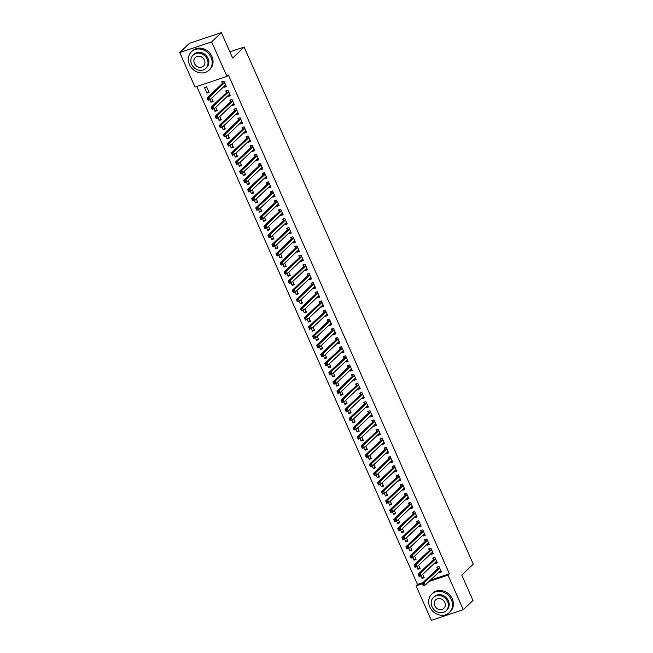 <?xml version="1.0" encoding="UTF-8"?>
<svg xmlns="http://www.w3.org/2000/svg" width="653" height="653" viewBox="0 0 653 653"><rect width="100%" height="100%" fill="white"/><g stroke="black" fill="none" stroke-linecap="round" stroke-linejoin="round"><path stroke-width="0.98" d="M196.814 86.474L417.487 584.459L416.051 585.823L422.32 583.733M195.035 87.069L179.73 52.542L211.654 41.882L226.958 76.401L195.035 87.069M211.654 41.882L221.375 32.65L189.452 43.31L179.73 52.542M221.375 32.65L232.615 58.019L244.132 47.081L473.27 564.151L461.753 575.089L472.992 600.458L463.279 609.69L431.355 620.35L416.051 585.823M244.132 47.081L229.88 51.84M212.707 100.546L210.968 102.203L213.123 101.484L211.67 98.195M210.968 102.203L209.85 99.689M229.962 94.783L228.224 96.44L230.378 95.722L227.946 90.22L225.791 90.947L226.444 92.424M228.224 96.44L227.93 95.771M220.828 118.862L219.081 120.519L221.245 119.801L219.783 116.512M219.081 120.519L217.971 118.005M238.084 113.1L236.337 114.757L238.5 114.038L236.059 108.537L233.905 109.263L234.558 110.741M236.337 114.757L236.043 114.087M228.942 137.179L227.203 138.836L229.358 138.118L227.905 134.828M227.203 138.836L226.085 136.322M246.197 131.416L244.459 133.073L246.614 132.347L244.181 126.853L242.018 127.58L242.679 129.057M244.459 133.073L244.157 132.404M237.063 155.496L235.317 157.153L237.472 156.434L236.019 153.145M235.317 157.153L234.198 154.639M254.319 149.733L252.572 151.39L254.727 150.663L252.295 145.17L250.14 145.897L250.793 147.374M252.572 151.39L252.278 150.721M245.177 173.812L243.43 175.469L245.593 174.751L244.132 171.461M243.43 175.469L242.32 172.955M262.433 168.05L260.686 169.707L262.849 168.98L260.408 163.487L258.253 164.213L258.914 165.691M260.686 169.707L260.392 169.037M253.291 192.129L251.552 193.786L253.707 193.068L252.254 189.778M251.552 193.786L250.434 191.272M270.546 186.366L268.807 188.023L270.962 187.297L268.53 181.803L266.375 182.522L267.028 184.007M268.807 188.023L268.514 187.354M261.412 210.446L259.665 212.103L261.829 211.384L260.367 208.095M259.665 212.103L258.555 209.589M278.668 204.683L276.921 206.34L279.084 205.613L276.643 200.12L274.489 200.838L275.142 202.324M276.921 206.34L276.627 205.671M269.526 228.762L267.787 230.419L269.942 229.701L268.489 226.411M267.787 230.419L266.669 227.905M286.781 223L285.043 224.656L287.198 223.93L284.765 218.437L282.602 219.155L283.263 220.641M285.043 224.656L284.741 223.987M277.647 247.079L275.901 248.736L278.056 248.018L276.603 244.728M275.901 248.736L274.782 246.222M294.903 241.316L293.156 242.973L295.311 242.247L292.879 236.753L290.724 237.472L291.377 238.957M293.156 242.973L292.862 242.304M285.761 265.396L284.014 267.053L286.177 266.326L284.716 263.045M284.014 267.053L282.904 264.53M303.016 259.633L301.27 261.29L303.433 260.563L300.992 255.07L298.837 255.788L299.498 257.274M301.27 261.29L300.976 260.62M293.874 283.712L292.136 285.369L294.291 284.643L292.838 281.361M292.136 285.369L291.018 282.847M311.13 277.949L309.391 279.606L311.546 278.88L309.114 273.387L306.959 274.105L307.612 275.59M309.391 279.606L309.098 278.937M301.996 302.029L300.249 303.686L302.404 302.959L300.951 299.678M300.249 303.686L299.139 301.164M319.252 296.266L317.505 297.915L319.66 297.197L317.227 291.703L315.072 292.422L315.726 293.907M317.505 297.915L317.211 297.254M310.11 320.345L308.371 322.002L310.526 321.276L309.073 317.995M308.371 322.002L307.253 319.48M327.365 314.583L325.627 316.232L327.782 315.513L325.349 310.02L323.186 310.738L323.847 312.224M325.627 316.232L325.325 315.57M318.223 338.662L316.485 340.319L318.64 339.593L317.187 336.311M316.485 340.319L315.366 337.797M335.487 332.899L333.74 334.548L335.895 333.83L333.463 328.337L331.308 329.055L331.961 330.54M333.74 334.548L333.446 333.887M326.345 356.979L324.598 358.636L326.761 357.909L325.3 354.628M324.598 358.636L323.488 356.114M343.6 351.216L341.854 352.865L344.017 352.147L341.576 346.653L339.421 347.372L340.082 348.857M341.854 352.865L341.56 352.204M334.458 375.295L332.72 376.952L334.875 376.226L333.422 372.945M332.72 376.952L331.602 374.43M351.714 369.533L349.975 371.182L352.13 370.463L349.698 364.97L347.535 365.688L348.196 367.174M349.975 371.182L349.681 370.512M342.58 393.612L340.833 395.269L342.988 394.543L341.535 391.261M340.833 395.269L339.723 392.747M359.836 387.849L358.089 389.498L360.244 388.78L357.811 383.287L355.656 384.005L356.309 385.49M358.089 389.498L357.795 388.829M350.694 411.929L348.955 413.578L351.11 412.859L349.657 409.578M348.955 413.578L347.837 411.064M367.949 406.158L366.211 407.815L368.365 407.097L365.925 401.603L363.77 402.321L364.431 403.807M366.211 407.815L365.909 407.146M358.807 430.245L357.069 431.894L359.223 431.176L357.771 427.895M357.069 431.894L355.95 429.38M376.063 424.474L374.324 426.131L376.479 425.413L374.047 419.92L371.892 420.638L372.545 422.124M374.324 426.131L374.03 425.462M366.929 448.562L365.182 450.211L367.345 449.493L365.884 446.211M365.182 450.211L364.072 447.697M384.184 442.791L382.438 444.448L384.601 443.73L382.16 438.236L380.005 438.955L380.658 440.44M382.438 444.448L382.144 443.779M375.042 466.879L373.304 468.528L375.459 467.809L374.006 464.528M373.304 468.528L372.186 466.013M392.298 461.108L390.559 462.765L392.714 462.046L390.282 456.553L388.119 457.271L388.78 458.757M390.559 462.765L390.257 462.095M383.164 485.195L381.417 486.844L383.572 486.126L382.119 482.845M381.417 486.844L380.299 484.33M400.42 479.424L398.673 481.081L400.828 480.363L398.395 474.87L396.24 475.588L396.893 477.074M398.673 481.081L398.379 480.412M391.278 503.512L389.531 505.161L391.694 504.442L390.233 501.161M389.531 505.161L388.421 502.647M408.533 497.741L406.786 499.398L408.949 498.68L406.509 493.186L404.354 493.905L405.015 495.39M406.786 499.398L406.493 498.729M399.391 521.829L397.653 523.477L399.807 522.759L398.354 519.478M397.653 523.477L396.534 520.963M416.647 516.058L414.908 517.715L417.063 516.996L414.631 511.503L412.476 512.221L413.129 513.699M414.908 517.715L414.614 517.045M407.513 540.137L405.766 541.794L407.929 541.076L406.468 537.794M405.766 541.794L404.656 539.28M424.768 534.374L423.022 536.031L425.185 535.313L422.744 529.82L420.589 530.538L421.242 532.015M423.022 536.031L422.728 535.362M415.626 558.454L413.888 560.111L416.043 559.392L414.59 556.111M413.888 560.111L412.769 557.597M432.882 552.691L431.143 554.348L433.298 553.63L430.866 548.136L428.703 548.855L429.364 550.332M431.143 554.348L430.841 553.679M423.748 576.77L422.001 578.427L424.156 577.709L422.703 574.428M422.001 578.427L420.883 575.913M441.004 571.008L439.257 572.665L441.412 571.946L438.979 566.453L436.824 567.171L437.477 568.649M439.257 572.665L438.963 571.995M417.487 584.459L422.932 582.639M430.376 580.15L449.411 573.791L228.395 75.038L226.958 76.401M436.939 561.849L435.2 563.506L437.355 562.788L434.922 557.295L432.768 558.013L433.421 559.49M435.2 563.506L434.906 562.837M419.683 567.612L417.944 569.269L420.099 568.551L418.646 565.269M417.944 569.269L416.826 566.755M428.825 543.533L427.078 545.19L429.241 544.471L426.801 538.978L424.646 539.696L425.307 541.174M427.078 545.19L426.784 544.52M411.57 549.295L409.823 550.952L411.986 550.234L410.525 546.953M409.823 550.952L408.713 548.438M420.712 525.216L418.965 526.873L421.12 526.155L418.687 520.661L416.532 521.38L417.185 522.857M418.965 526.873L418.671 526.204M403.456 530.979L401.709 532.636L403.864 531.917L402.411 528.636M401.709 532.636L400.591 530.122M412.59 506.899L410.851 508.556L413.006 507.838L410.574 502.345L408.411 503.063L409.072 504.549M410.851 508.556L410.549 507.887M395.334 512.67L393.596 514.319L395.751 513.601L394.298 510.32M393.596 514.319L392.477 511.805M404.476 488.583L402.73 490.24L404.893 489.521L402.452 484.028L400.297 484.746L400.95 486.232M402.73 490.24L402.436 489.57M387.221 494.354L385.474 496.002L387.637 495.284L386.176 492.003M385.474 496.002L384.364 493.488M396.355 470.266L394.616 471.923L396.771 471.205L394.339 465.711L392.184 466.43L392.837 467.915M394.616 471.923L394.322 471.254M379.099 476.037L377.361 477.686L379.515 476.968L378.063 473.686M377.361 477.686L376.242 475.172M388.241 451.949L386.503 453.606L388.657 452.888L386.217 447.395L384.062 448.113L384.723 449.599M386.503 453.606L386.201 452.937M370.986 457.72L369.247 459.369L371.402 458.651L369.941 455.37M369.247 459.369L368.129 456.855M380.128 433.633L378.381 435.29L380.536 434.572L378.103 429.078L375.948 429.796L376.601 431.282M378.381 435.29L378.087 434.62M362.872 439.404L361.125 441.053L363.28 440.334L361.827 437.053M361.125 441.053L360.015 438.538M372.006 415.316L370.267 416.973L372.422 416.255L369.99 410.761L367.827 411.48L368.488 412.965M370.267 416.973L369.965 416.304M354.75 421.087L353.012 422.736L355.167 422.018L353.714 418.736M353.012 422.736L351.894 420.222M363.892 397.008L362.146 398.656L364.309 397.938L361.868 392.445L359.713 393.163L360.374 394.649M362.146 398.656L361.852 397.987M346.637 402.77L344.89 404.419L347.053 403.701L345.592 400.42M344.89 404.419L343.78 401.905M355.771 378.691L354.032 380.34L356.187 379.622L353.755 374.128L351.6 374.846L352.253 376.332M354.032 380.34L353.738 379.671M338.515 384.454L336.777 386.111L338.931 385.384L337.479 382.103M336.777 386.111L335.658 383.589M347.657 360.374L345.919 362.023L348.073 361.305L345.641 355.812L343.478 356.53L344.139 358.015M345.919 362.023L345.617 361.362M330.402 366.137L328.663 367.794L330.818 367.068L329.365 363.786M328.663 367.794L327.545 365.272M339.544 342.058L337.797 343.707L339.952 342.988L337.519 337.495L335.364 338.213L336.017 339.699M337.797 343.707L337.503 343.045M322.288 347.82L320.541 349.477L322.696 348.751L321.243 345.47M320.541 349.477L319.431 346.955M331.422 323.741L329.683 325.39L331.838 324.672L329.406 319.178L327.243 319.897L327.904 321.382M329.683 325.39L329.39 324.729M314.166 329.504L312.428 331.161L314.583 330.434L313.13 327.153M312.428 331.161L311.31 328.639M323.308 305.424L321.562 307.073L323.725 306.355L321.284 300.862L319.129 301.58L319.79 303.065M321.562 307.073L321.268 306.412M306.053 311.187L304.306 312.844L306.469 312.118L305.008 308.836M304.306 312.844L303.196 310.322M315.195 287.108L313.448 288.757L315.603 288.038L313.171 282.545L311.016 283.263L311.669 284.749M313.448 288.757L313.154 288.095M297.939 292.87L296.193 294.527L298.348 293.801L296.895 290.52M296.193 294.527L295.074 292.005M307.073 268.791L305.335 270.448L307.49 269.722L305.057 264.228L302.894 264.947L303.555 266.432M305.335 270.448L305.033 269.779M289.818 274.554L288.079 276.211L290.234 275.484L288.781 272.203M288.079 276.211L286.961 273.689M298.96 250.474L297.213 252.131L299.368 251.405L296.935 245.912L294.781 246.63L295.434 248.116M297.213 252.131L296.919 251.462M281.704 256.237L279.957 257.894L282.112 257.168L280.659 253.886M279.957 257.894L278.847 255.38M290.838 232.158L289.099 233.815L291.254 233.088L288.822 227.595L286.667 228.313L287.32 229.799M289.099 233.815L288.806 233.145M273.583 237.921L271.844 239.578L273.999 238.859L272.546 235.57M271.844 239.578L270.726 237.063M282.725 213.841L280.978 215.498L283.141 214.772L280.7 209.278L278.545 209.997L279.206 211.482M280.978 215.498L280.684 214.829M265.469 219.604L263.722 221.261L265.885 220.543L264.424 217.253M263.722 221.261L262.612 218.747M274.611 195.525L272.864 197.182L275.019 196.455L272.587 190.962L270.432 191.68L271.085 193.166M272.864 197.182L272.57 196.512M257.355 201.287L255.609 202.944L257.764 202.226L256.311 198.936M255.609 202.944L254.49 200.43M266.489 177.208L264.751 178.865L266.906 178.138L264.473 172.645L262.31 173.371L262.971 174.849M264.751 178.865L264.449 178.196M249.234 182.971L247.495 184.628L249.65 183.909L248.197 180.62M247.495 184.628L246.377 182.114M258.376 158.891L256.629 160.548L258.792 159.822L256.351 154.328L254.197 155.055L254.85 156.532M256.629 160.548L256.335 159.879M241.12 164.654L239.373 166.311L241.537 165.593L240.075 162.303M239.373 166.311L238.263 163.797M250.254 140.575L248.515 142.232L250.67 141.505L248.238 136.012L246.083 136.738L246.736 138.216M248.515 142.232L248.222 141.562M232.999 146.337L231.26 147.994L233.415 147.276L231.962 143.987M231.26 147.994L230.142 145.48M242.141 122.258L240.402 123.915L242.557 123.197L240.116 117.695L237.961 118.422L238.623 119.899M240.402 123.915L240.1 123.246M224.885 128.021L223.138 129.678L225.301 128.959L223.84 125.67M223.138 129.678L222.028 127.164M234.027 103.941L232.28 105.598L234.435 104.88L232.003 99.378L229.848 100.105L230.501 101.582M232.28 105.598L231.986 104.929M216.772 109.704L215.025 111.361L217.18 110.643L215.727 107.353M215.025 111.361L213.915 108.847M225.905 85.625L224.167 87.282L226.322 86.563L223.889 81.062L221.726 81.788L222.387 83.266M224.167 87.282L223.865 86.612M206.911 93.044L209.066 92.326L206.634 86.833L204.471 87.551L206.911 93.044L208.65 91.387M449.411 573.791L447.974 575.162L463.279 609.69M428.931 581.521L447.974 575.162M439.755 571.244L440.971 570.951M423.503 584.002L422.646 584.288L423.046 585.202L423.911 584.917L423.503 584.002L424.319 582.656L425.332 584.941L423.177 585.659L422.156 583.374L424.319 582.656L439.502 568.232A1.02 0.457 71.5 0 0 439.608 568.037L439.632 567.93M440.759 570.461L440.677 570.461A1.02 0.457 71.5 0 0 440.604 570.469A1.02 0.457 71.5 0 0 440.514 570.518L425.332 584.941L423.911 584.917M422.646 584.288L422.156 583.374L437.347 568.951A1.02 0.457 71.5 0 0 437.453 568.755L438 566.78M423.046 585.202L423.177 585.659M435.698 562.086L436.914 561.792M419.446 574.844L418.581 575.13L418.989 576.044L419.855 575.758L419.446 574.844L420.254 573.497L421.275 575.783L419.112 576.501L418.1 574.216L420.254 573.497L435.445 559.074A1.02 0.457 71.5 0 0 435.551 558.878L435.575 558.772M436.702 561.302L436.62 561.302A1.02 0.457 71.5 0 0 436.539 561.311A1.02 0.457 71.5 0 0 436.457 561.36L421.275 575.783L419.855 575.758M418.581 575.13L418.1 574.216L433.29 559.792A1.02 0.457 71.5 0 0 433.388 559.597L433.943 557.621M418.989 576.044L419.112 576.501M431.641 552.928L432.857 552.634M415.39 565.686L414.524 565.971L414.933 566.886L415.798 566.6L415.39 565.686L416.198 564.339L417.21 566.624L415.055 567.343L414.043 565.057L416.198 564.339L431.388 549.916A1.02 0.457 71.5 0 0 431.494 549.72L431.519 549.614M432.637 552.144L432.564 552.144A1.02 0.457 71.5 0 0 432.482 552.152A1.02 0.457 71.5 0 0 432.4 552.201L417.21 566.624L415.798 566.6M414.524 565.971L414.043 565.057L429.225 550.634A1.02 0.457 71.5 0 0 429.331 550.438L429.878 548.463M414.933 566.886L415.055 567.343M451.378 599.707A12.742 11.125 -133.5 0 0 431.821 594.075A12.742 11.125 -133.5 0 0 429.805 606.915A12.742 11.125 -133.5 0 0 449.362 612.547A12.742 11.125 -133.5 0 0 451.378 599.707M449.362 612.547L450.268 611.698A12.742 11.125 -133.5 0 0 452.276 598.858A12.742 11.125 -133.5 0 0 432.719 593.218L431.821 594.075M433.445 597.446L434.278 596.662A9.175 8.007 46.5 0 1 448.358 600.719A9.175 8.007 46.5 0 1 446.905 609.967L446.081 610.751A9.175 8.007 -133.5 0 0 447.534 601.503A9.175 8.007 -133.5 0 0 433.445 597.446A9.175 8.007 -133.5 0 0 432 606.694A9.175 8.007 -133.5 0 0 446.081 610.751M434.759 605.772A5.91 5.159 -133.5 0 0 443.836 608.384A5.91 5.159 -133.5 0 0 444.766 602.425A5.91 5.159 -133.5 0 0 435.698 599.813A5.91 5.159 -133.5 0 0 434.759 605.772M211.041 57.366A12.742 11.125 -133.5 0 0 191.484 51.726A12.742 11.125 -133.5 0 0 189.476 64.565A12.742 11.125 -133.5 0 0 209.033 70.206A12.742 11.125 -133.5 0 0 211.041 57.366M209.033 70.206L209.931 69.349A12.742 11.125 -133.5 0 0 211.939 56.509A12.742 11.125 -133.5 0 0 192.382 50.877L191.484 51.726M193.117 55.097L193.941 54.313A9.175 8.007 46.5 0 1 208.021 58.37A9.175 8.007 46.5 0 1 206.577 67.618L205.744 68.402A9.175 8.007 -133.5 0 0 207.197 59.154A9.175 8.007 -133.5 0 0 193.117 55.097A9.175 8.007 -133.5 0 0 191.664 64.345A9.175 8.007 -133.5 0 0 205.744 68.402M194.423 63.423A5.91 5.159 -133.5 0 0 203.499 66.035A5.91 5.159 -133.5 0 0 204.43 60.076A5.91 5.159 -133.5 0 0 195.361 57.464A5.91 5.159 -133.5 0 0 194.423 63.423M427.584 543.769L428.801 543.476M411.333 556.527L410.468 556.813L410.876 557.727L411.733 557.442L411.333 556.527L412.141 555.181L413.153 557.466L410.998 558.184L409.986 555.899L412.141 555.181L427.323 540.757A1.02 0.457 71.5 0 0 427.429 540.562L427.462 540.455M428.58 542.986L428.507 542.986A1.02 0.457 71.5 0 0 428.425 542.994A1.02 0.457 71.5 0 0 428.344 543.043L413.153 557.466L411.733 557.442M410.468 556.813L409.986 555.899L425.168 541.476A1.02 0.457 71.5 0 0 425.274 541.28L425.821 539.305M410.876 557.727L410.998 558.184M423.519 534.611L424.744 534.317M407.268 547.369L406.411 547.655L406.811 548.569L407.676 548.283L407.268 547.369L408.084 546.022L409.096 548.308L406.941 549.026L405.929 546.741L408.084 546.022L423.266 531.599A1.02 0.457 71.5 0 0 423.373 531.403L423.405 531.297M424.523 533.827L424.45 533.827A1.02 0.457 71.5 0 0 424.368 533.836A1.02 0.457 71.5 0 0 424.287 533.885L409.096 548.308L407.676 548.283M406.411 547.655L405.929 546.741L421.112 532.317A1.02 0.457 71.5 0 0 421.218 532.122L421.765 530.146M406.811 548.569L406.941 549.026M419.463 525.453L420.679 525.159M403.211 538.211L402.354 538.496L402.754 539.411L403.619 539.125L403.211 538.211L404.027 536.864L405.04 539.149L402.885 539.868L401.864 537.582L404.027 536.864L419.21 522.441A1.02 0.457 71.5 0 0 419.316 522.245L419.34 522.139M420.467 524.669L420.385 524.669A1.02 0.457 71.5 0 0 420.312 524.677A1.02 0.457 71.5 0 0 420.222 524.726L405.04 539.149L403.619 539.125M402.354 538.496L401.864 537.582L417.055 523.159A1.02 0.457 71.5 0 0 417.161 522.963L417.708 520.988M402.754 539.411L402.885 539.868M415.406 516.294L416.622 516.001M399.154 529.052L398.289 529.338L398.697 530.252L399.563 529.967L399.154 529.052L399.963 527.706L400.983 529.991L398.82 530.718L397.808 528.424L399.963 527.706L415.153 513.282A1.02 0.457 71.5 0 0 415.259 513.087L415.284 512.98M416.41 515.511L416.328 515.511A1.02 0.457 71.5 0 0 416.247 515.519A1.02 0.457 71.5 0 0 416.165 515.568L400.983 529.991L399.563 529.967M398.289 529.338L397.808 528.424L412.998 514.001A1.02 0.457 71.5 0 0 413.104 513.805L413.651 511.83M398.697 530.252L398.82 530.718M411.349 507.136L412.565 506.842M395.098 519.894L394.232 520.18L394.641 521.094L395.506 520.808L395.098 519.894L395.906 518.547L396.918 520.833L394.763 521.559L393.751 519.266L395.906 518.547L411.096 504.124A1.02 0.457 71.5 0 0 411.202 503.928L411.227 503.822M412.345 506.353L412.272 506.353A1.02 0.457 71.5 0 0 412.19 506.361A1.02 0.457 71.5 0 0 412.108 506.41L396.918 520.833L395.506 520.808M394.232 520.18L393.751 519.266L408.933 504.842A1.02 0.457 71.5 0 0 409.039 504.647L409.586 502.671M394.641 521.094L394.763 521.559M407.292 497.978L408.509 497.684M391.041 510.736L390.176 511.021L390.584 511.936L391.441 511.65L391.041 510.736L391.849 509.389L392.861 511.674L390.706 512.401L389.694 510.107L391.849 509.389L407.039 494.966A1.02 0.457 71.5 0 0 407.137 494.77L407.17 494.664M408.288 497.194L408.215 497.194A1.02 0.457 71.5 0 0 408.133 497.202A1.02 0.457 71.5 0 0 408.052 497.251L392.861 511.674L391.441 511.65M390.176 511.021L389.694 510.107L404.876 495.684A1.02 0.457 71.5 0 0 404.982 495.488L405.529 493.513M390.584 511.936L390.706 512.401M403.228 488.819L404.452 488.526M386.976 501.577L386.119 501.863L386.519 502.777L387.384 502.492L386.976 501.577L387.792 500.231L388.804 502.516L386.649 503.243L385.637 500.949L387.792 500.231L402.974 485.808A1.02 0.457 71.5 0 0 403.081 485.612L403.113 485.505M404.231 488.036L404.158 488.036A1.02 0.457 71.5 0 0 404.076 488.044A1.02 0.457 71.5 0 0 403.995 488.093L388.804 502.516L387.384 502.492M386.119 501.863L385.637 500.949L400.82 486.526A1.02 0.457 71.5 0 0 400.926 486.33L401.473 484.355M386.519 502.777L386.649 503.243M399.171 479.661L400.387 479.367M382.919 492.419L382.062 492.705L382.462 493.619L383.327 493.333L382.919 492.419L383.735 491.072L384.748 493.358L382.593 494.084L381.572 491.791L383.735 491.072L398.918 476.649A1.02 0.457 71.5 0 0 399.024 476.453L399.056 476.347M400.175 478.878L400.093 478.878A1.02 0.457 71.5 0 0 400.02 478.886A1.02 0.457 71.5 0 0 399.93 478.935L384.748 493.358L383.327 493.333M382.062 492.705L381.572 491.791L396.763 477.367A1.02 0.457 71.5 0 0 396.869 477.172L397.416 475.196M382.462 493.619L382.593 494.084M395.114 470.503L396.33 470.209M378.862 483.261L377.997 483.546L378.405 484.461L379.271 484.175L378.862 483.261L379.671 481.914L380.691 484.2L378.528 484.926L377.516 482.632L379.671 481.914L394.861 467.491A1.02 0.457 71.5 0 0 394.967 467.295L394.992 467.189M396.118 469.719L396.036 469.719A1.02 0.457 71.5 0 0 395.955 469.727A1.02 0.457 71.5 0 0 395.873 469.776L380.691 484.2L379.271 484.175M377.997 483.546L377.516 482.632L392.706 468.209A1.02 0.457 71.5 0 0 392.812 468.013L393.359 466.038M378.405 484.461L378.528 484.926M391.057 461.345L392.273 461.051M374.806 474.102L373.94 474.388L374.349 475.302L375.214 475.017L374.806 474.102L375.614 472.756L376.626 475.041L374.471 475.768L373.459 473.474L375.614 472.756L390.804 458.333A1.02 0.457 71.5 0 0 390.91 458.137L390.935 458.031M392.053 460.561L391.98 460.561A1.02 0.457 71.5 0 0 391.898 460.569A1.02 0.457 71.5 0 0 391.816 460.618L376.626 475.041L375.214 475.017M373.94 474.388L373.459 473.474L388.641 459.051A1.02 0.457 71.5 0 0 388.747 458.855L389.294 456.88M374.349 475.302L374.471 475.768M387 452.186L388.217 451.892M370.749 464.944L369.884 465.23L370.292 466.144L371.149 465.858L370.749 464.944L371.557 463.597L372.569 465.883L370.414 466.609L369.402 464.316L371.557 463.597L386.747 449.174A1.02 0.457 71.5 0 0 386.845 448.978L386.878 448.872M387.996 451.403L387.923 451.403A1.02 0.457 71.5 0 0 387.841 451.411A1.02 0.457 71.5 0 0 387.76 451.46L372.569 465.883L371.149 465.858M369.884 465.23L369.402 464.316L384.584 449.893A1.02 0.457 71.5 0 0 384.69 449.697L385.237 447.721M370.292 466.144L370.414 466.609M382.936 443.028L384.16 442.734M366.692 455.786L365.827 456.072L366.235 456.986L367.092 456.7L366.692 455.786L367.5 454.439L368.512 456.725L366.357 457.451L365.345 455.157L367.5 454.439L382.682 440.016A1.02 0.457 71.5 0 0 382.789 439.82L382.821 439.714M383.94 442.244L383.866 442.244A1.02 0.457 71.5 0 0 383.784 442.252A1.02 0.457 71.5 0 0 383.703 442.301L368.512 456.725L367.092 456.7M365.827 456.072L365.345 455.157L380.528 440.734A1.02 0.457 71.5 0 0 380.634 440.538L381.181 438.563M366.235 456.986L366.357 457.451M378.879 433.87L380.095 433.576M362.627 446.628L361.77 446.913L362.17 447.827L363.035 447.542L362.627 446.628L363.443 445.281L364.456 447.566L362.301 448.293L361.28 445.999L363.443 445.281L378.626 430.858A1.02 0.457 71.5 0 0 378.732 430.662L378.764 430.556M379.883 433.086L379.809 433.086A1.02 0.457 71.5 0 0 379.728 433.094A1.02 0.457 71.5 0 0 379.638 433.143L364.456 447.566L363.035 447.542M361.77 446.913L361.28 445.999L376.471 431.576A1.02 0.457 71.5 0 0 376.577 431.38L377.124 429.405M362.17 447.827L362.301 448.293M374.822 424.711L376.038 424.417M358.57 437.469L357.705 437.755L358.113 438.669L358.979 438.383L358.57 437.469L359.379 436.122L360.399 438.408L358.236 439.134L357.224 436.841L359.379 436.122L374.569 421.699A1.02 0.457 71.5 0 0 374.675 421.503L374.7 421.397M375.826 423.928L375.744 423.928A1.02 0.457 71.5 0 0 375.663 423.936A1.02 0.457 71.5 0 0 375.581 423.985L360.399 438.408L358.979 438.383M357.705 437.755L357.224 436.841L372.414 422.418A1.02 0.457 71.5 0 0 372.52 422.222L373.067 420.246M358.113 438.669L358.236 439.134M370.765 415.553L371.981 415.259M354.514 428.311L353.648 428.597L354.057 429.511L354.922 429.225L354.514 428.311L355.322 426.964L356.342 429.25L354.179 429.976L353.167 427.682L355.322 426.964L370.512 412.541A1.02 0.457 71.5 0 0 370.618 412.345L370.643 412.239M371.769 414.769L371.688 414.769A1.02 0.457 71.5 0 0 371.606 414.777A1.02 0.457 71.5 0 0 371.524 414.826L356.342 429.25L354.922 429.225M353.648 428.597L353.167 427.682L368.357 413.259A1.02 0.457 71.5 0 0 368.455 413.063L369.002 411.088M354.057 429.511L354.179 429.976M366.708 406.395L367.925 406.101M350.457 419.153L349.592 419.438L350 420.361L350.857 420.067L350.457 419.153L351.265 417.806L352.277 420.091L350.122 420.818L349.11 418.524L351.265 417.806L366.455 403.383A1.02 0.457 71.5 0 0 366.553 403.187L366.586 403.081M367.704 405.611L367.631 405.611A1.02 0.457 71.5 0 0 367.549 405.619A1.02 0.457 71.5 0 0 367.468 405.668L352.277 420.091L350.857 420.067M349.592 419.438L349.11 418.524L364.292 404.101A1.02 0.457 71.5 0 0 364.398 403.905L364.945 401.93M350 420.361L350.122 420.818M362.652 397.236L363.868 396.942M346.4 409.994L345.535 410.28L345.943 411.202L346.8 410.908L346.4 409.994L347.208 408.647L348.22 410.933L346.066 411.659L345.053 409.366L347.208 408.647L362.391 394.224A1.02 0.457 71.5 0 0 362.497 394.028L362.529 393.922M363.648 396.453L363.574 396.453A1.02 0.457 71.5 0 0 363.492 396.461A1.02 0.457 71.5 0 0 363.411 396.51L348.22 410.933L346.8 410.908M345.535 410.28L345.053 409.366L360.236 394.943A1.02 0.457 71.5 0 0 360.342 394.747L360.889 392.771M345.943 411.202L346.066 411.659M358.587 388.078L359.803 387.784M342.335 400.836L341.478 401.122L341.878 402.044L342.743 401.75L342.335 400.836L343.151 399.489L344.164 401.775L342.009 402.501L340.988 400.207L343.151 399.489L358.334 385.066A1.02 0.457 71.5 0 0 358.44 384.87L358.473 384.764M359.591 387.294L359.517 387.294A1.02 0.457 71.5 0 0 359.436 387.302A1.02 0.457 71.5 0 0 359.346 387.351L344.164 401.775L342.743 401.75M341.478 401.122L340.988 400.207L356.179 385.784A1.02 0.457 71.5 0 0 356.285 385.588L356.832 383.613M341.878 402.044L342.009 402.501M354.53 378.92L355.746 378.626M338.278 391.678L337.413 391.963L337.821 392.886L338.687 392.592L338.278 391.678L339.087 390.331L340.107 392.616L337.944 393.343L336.932 391.049L339.087 390.331L354.277 375.908A1.02 0.457 71.5 0 0 354.383 375.712L354.408 375.606M355.534 378.136L355.452 378.136A1.02 0.457 71.5 0 0 355.371 378.144A1.02 0.457 71.5 0 0 355.289 378.193L340.107 392.616L338.687 392.592M337.413 391.963L336.932 391.049L352.122 376.626A1.02 0.457 71.5 0 0 352.228 376.438L352.775 374.455M337.821 392.886L337.944 393.343M350.473 369.761L351.689 369.467M334.222 382.519L333.356 382.805L333.765 383.727L334.63 383.433L334.222 382.519L335.03 381.172L336.05 383.458L333.887 384.184L332.875 381.891L335.03 381.172L350.22 366.749A1.02 0.457 71.5 0 0 350.326 366.553L350.351 366.447M351.477 368.978L351.396 368.978A1.02 0.457 71.5 0 0 351.314 368.986A1.02 0.457 71.5 0 0 351.232 369.035L336.05 383.458L334.63 383.433M333.356 382.805L332.875 381.891L348.065 367.468A1.02 0.457 71.5 0 0 348.163 367.28L348.718 365.296M333.765 383.727L333.887 384.184M346.416 360.603L347.633 360.309M330.165 373.361L329.3 373.647L329.708 374.569L330.565 374.275L330.165 373.361L330.973 372.014L331.985 374.308L329.83 375.026L328.818 372.732L330.973 372.014L346.163 357.591A1.02 0.457 71.5 0 0 346.261 357.395L346.294 357.297M347.412 359.819L347.339 359.819A1.02 0.457 71.5 0 0 347.257 359.827A1.02 0.457 71.5 0 0 347.176 359.885L331.985 374.308L330.565 374.275M329.3 373.647L328.818 372.732L344 358.309A1.02 0.457 71.5 0 0 344.107 358.122L344.653 356.138M329.708 374.569L329.83 375.026M342.36 351.445L343.576 351.151M326.108 364.203L325.243 364.488L325.651 365.411L326.508 365.117L326.108 364.203L326.916 362.856L327.928 365.149L325.774 365.868L324.761 363.574L326.916 362.856L342.099 348.433A1.02 0.457 71.5 0 0 342.205 348.237L342.237 348.139M343.356 350.661L343.282 350.661A1.02 0.457 71.5 0 0 343.2 350.669A1.02 0.457 71.5 0 0 343.119 350.726L327.928 365.149L326.508 365.117M325.243 364.488L324.761 363.574L339.944 349.151A1.02 0.457 71.5 0 0 340.05 348.963L340.597 346.98M325.651 365.411L325.774 365.868M338.295 342.286L339.511 341.992M322.043 355.044L321.186 355.33L321.586 356.252L322.451 355.958L322.043 355.044L322.86 353.697L323.872 355.991L321.717 356.709L320.696 354.416L322.86 353.697L338.042 339.274A1.02 0.457 71.5 0 0 338.148 339.078L338.181 338.98M339.299 341.511L339.225 341.503A1.02 0.457 71.5 0 0 339.144 341.511A1.02 0.457 71.5 0 0 339.062 341.568L323.872 355.991L322.451 355.958M321.186 355.33L320.696 354.416L335.887 339.993A1.02 0.457 71.5 0 0 335.993 339.805L336.54 337.821M321.586 356.252L321.717 356.709M334.238 333.128L335.454 332.834M317.987 345.886L317.121 346.172L317.529 347.094L318.395 346.8L317.987 345.886L318.795 344.539L319.815 346.833L317.66 347.551L316.64 345.257L318.795 344.539L333.985 330.116A1.02 0.457 71.5 0 0 334.091 329.92L334.116 329.822M335.242 332.353L335.16 332.344A1.02 0.457 71.5 0 0 335.079 332.353A1.02 0.457 71.5 0 0 334.997 332.41L319.815 346.833L318.395 346.8M317.121 346.172L316.64 345.257L331.83 330.834A1.02 0.457 71.5 0 0 331.936 330.647L332.483 328.663M317.529 347.094L317.66 347.551M330.181 323.97L331.398 323.676M313.93 336.728L313.065 337.013L313.473 337.936L314.338 337.642L313.93 336.728L314.738 335.381L315.758 337.674L313.595 338.393L312.583 336.099L314.738 335.381L329.928 320.958A1.02 0.457 71.5 0 0 330.034 320.762L330.059 320.664M331.185 323.194L331.104 323.186A1.02 0.457 71.5 0 0 331.022 323.194A1.02 0.457 71.5 0 0 330.94 323.251L315.758 337.674L314.338 337.642M313.065 337.013L312.583 336.099L327.773 321.676A1.02 0.457 71.5 0 0 327.871 321.488L328.426 319.505M313.473 337.936L313.595 338.393M326.125 314.811L327.341 314.517M309.873 327.569L309.008 327.855L309.416 328.777L310.281 328.483L309.873 327.569L310.681 326.222L311.693 328.516L309.538 329.234L308.526 326.941L310.681 326.222L325.871 311.799A1.02 0.457 71.5 0 0 325.969 311.603L326.002 311.505M327.12 314.036L327.047 314.028A1.02 0.457 71.5 0 0 326.965 314.036A1.02 0.457 71.5 0 0 326.884 314.093L311.693 328.516L310.281 328.483M309.008 327.855L308.526 326.941L323.708 312.518A1.02 0.457 71.5 0 0 323.815 312.33L324.361 310.346M309.416 328.777L309.538 329.234M322.068 305.653L323.284 305.359M305.816 318.411L304.951 318.697L305.359 319.619L306.216 319.325L305.816 318.411L306.624 317.064L307.636 319.358L305.482 320.076L304.469 317.782L306.624 317.064L321.807 302.641A1.02 0.457 71.5 0 0 321.913 302.445L321.945 302.347M323.064 304.878L322.99 304.869A1.02 0.457 71.5 0 0 322.909 304.878A1.02 0.457 71.5 0 0 322.827 304.935L307.636 319.358L306.216 319.325M304.951 318.697L304.469 317.782L319.652 303.359A1.02 0.457 71.5 0 0 319.758 303.172L320.305 301.188M305.359 319.619L305.482 320.076M318.003 296.495L319.219 296.201M301.751 309.253L300.894 309.546L301.294 310.461L302.159 310.167L301.751 309.253L302.568 307.906L303.58 310.199L301.425 310.918L300.404 308.624L302.568 307.906L317.75 293.483A1.02 0.457 71.5 0 0 317.856 293.287L317.889 293.189M319.007 295.719L318.933 295.711A1.02 0.457 71.5 0 0 318.852 295.719A1.02 0.457 71.5 0 0 318.77 295.776L303.58 310.199L302.159 310.167M300.894 309.546L300.404 308.624L315.595 294.201A1.02 0.457 71.5 0 0 315.701 294.013L316.248 292.03M301.294 310.461L301.425 310.918M313.946 287.336L315.162 287.042M297.695 300.094L296.829 300.388L297.237 301.302L298.103 301.009L297.695 300.094L298.503 298.748L299.523 301.041L297.368 301.759L296.348 299.466L298.503 298.748L313.693 284.324A1.02 0.457 71.5 0 0 313.799 284.128L313.824 284.031M314.95 286.561L314.868 286.553A1.02 0.457 71.5 0 0 314.787 286.561A1.02 0.457 71.5 0 0 314.705 286.618L299.523 301.041L298.103 301.009M296.829 300.388L296.348 299.466L311.538 285.043A1.02 0.457 71.5 0 0 311.644 284.855L312.191 282.871M297.237 301.302L297.368 301.759M309.889 278.178L311.106 277.884M293.638 290.936L292.773 291.23L293.181 292.144L294.046 291.85L293.638 290.936L294.446 289.589L295.466 291.883L293.303 292.601L292.291 290.307L294.446 289.589L309.636 275.166A1.02 0.457 71.5 0 0 309.742 274.97L309.767 274.872M310.893 277.403L310.812 277.394A1.02 0.457 71.5 0 0 310.73 277.403A1.02 0.457 71.5 0 0 310.648 277.46L295.466 291.883L294.046 291.85M292.773 291.23L292.291 290.307L307.481 275.884A1.02 0.457 71.5 0 0 307.579 275.697L308.134 273.713M293.181 292.144L293.303 292.601M305.833 269.02L307.049 268.726M289.581 281.778L288.716 282.072L289.124 282.986L289.989 282.692L289.581 281.778L290.389 280.431L291.401 282.725L289.246 283.443L288.234 281.149L290.389 280.431L305.58 266.008A1.02 0.457 71.5 0 0 305.686 265.812L305.71 265.714M306.828 268.244L306.755 268.236A1.02 0.457 71.5 0 0 306.673 268.244A1.02 0.457 71.5 0 0 306.592 268.301L291.401 282.725L289.989 282.692M288.716 282.072L288.234 281.149L303.416 266.726A1.02 0.457 71.5 0 0 303.523 266.538L304.069 264.555M289.124 282.986L289.246 283.443M301.776 259.861L302.992 259.567M285.524 272.619L284.659 272.913L285.067 273.827L285.924 273.534L285.524 272.619L286.332 271.273L287.344 273.566L285.19 274.284L284.177 271.991L286.332 271.273L301.515 256.849A1.02 0.457 71.5 0 0 301.621 256.653L301.653 256.556M302.772 259.086L302.698 259.078A1.02 0.457 71.5 0 0 302.617 259.086A1.02 0.457 71.5 0 0 302.535 259.143L287.344 273.566L285.924 273.534M284.659 272.913L284.177 271.991L299.36 257.568A1.02 0.457 71.5 0 0 299.466 257.38L300.013 255.396M285.067 273.827L285.19 274.284M297.711 250.703L298.935 250.409M281.459 263.461L280.602 263.755L281.002 264.669L281.867 264.375L281.459 263.461L282.276 262.114L283.288 264.408L281.133 265.126L280.113 262.832L282.276 262.114L297.458 247.691A1.02 0.457 71.5 0 0 297.564 247.495L297.597 247.397M298.715 249.928L298.641 249.919A1.02 0.457 71.5 0 0 298.56 249.928A1.02 0.457 71.5 0 0 298.478 249.985L283.288 264.408L281.867 264.375M280.602 263.755L280.113 262.832L295.303 248.409A1.02 0.457 71.5 0 0 295.409 248.222L295.956 246.238M281.002 264.669L281.133 265.126M293.654 241.545L294.87 241.251M277.403 254.303L276.546 254.597L276.945 255.511L277.811 255.217L277.403 254.303L278.219 252.956L279.231 255.25L277.076 255.968L276.056 253.682L278.219 252.956L293.401 238.533A1.02 0.457 71.5 0 0 293.507 238.337L293.532 238.239M294.658 240.769L294.576 240.761A1.02 0.457 71.5 0 0 294.503 240.777A1.02 0.457 71.5 0 0 294.413 240.826L279.231 255.25L277.811 255.217M276.546 254.597L276.056 253.682L291.246 239.259A1.02 0.457 71.5 0 0 291.352 239.063L291.899 237.08M276.945 255.511L277.076 255.968M289.597 232.386L290.814 232.093M273.346 245.144L272.481 245.438L272.889 246.352L273.754 246.067L273.346 245.144L274.154 243.798L275.174 246.091L273.011 246.81L271.999 244.524L274.154 243.798L289.344 229.374A1.02 0.457 71.5 0 0 289.45 229.187L289.475 229.081M290.601 231.611L290.52 231.603A1.02 0.457 71.5 0 0 290.438 231.619A1.02 0.457 71.5 0 0 290.356 231.668L275.174 246.091L273.754 246.067M272.481 245.438L271.999 244.524L287.189 230.101A1.02 0.457 71.5 0 0 287.287 229.905L287.842 227.921M272.889 246.352L273.011 246.81M285.541 223.228L286.757 222.942M269.289 235.986L268.424 236.28L268.832 237.194L269.697 236.908L269.289 235.986L270.097 234.639L271.109 236.933L268.954 237.651L267.942 235.366L270.097 234.639L285.288 220.216A1.02 0.457 71.5 0 0 285.394 220.028L285.418 219.922M286.536 222.453L286.463 222.444A1.02 0.457 71.5 0 0 286.381 222.461A1.02 0.457 71.5 0 0 286.3 222.51L271.109 236.933L269.697 236.908M268.424 236.28L267.942 235.366L283.124 220.943A1.02 0.457 71.5 0 0 283.231 220.747L283.777 218.763M268.832 237.194L268.954 237.651M281.484 214.07L282.7 213.784M265.232 226.828L264.367 227.122L264.775 228.036L265.632 227.75L265.232 226.828L266.04 225.481L267.053 227.775L264.898 228.493L263.885 226.207L266.04 225.481L281.223 211.058A1.02 0.457 71.5 0 0 281.329 210.87L281.361 210.764M282.48 213.294L282.406 213.286A1.02 0.457 71.5 0 0 282.325 213.302A1.02 0.457 71.5 0 0 282.243 213.351L267.053 227.775L265.632 227.75M264.367 227.122L263.885 226.207L279.068 211.784A1.02 0.457 71.5 0 0 279.174 211.588L279.721 209.605M264.775 228.036L264.898 228.493M277.419 204.911L278.643 204.626M261.167 217.669L260.31 217.963L260.71 218.877L261.575 218.592L261.167 217.669L261.984 216.323L262.996 218.616L260.841 219.335L259.821 217.049L261.984 216.323L277.166 201.899A1.02 0.457 71.5 0 0 277.272 201.712L277.305 201.606M278.423 204.136L278.349 204.128A1.02 0.457 71.5 0 0 278.268 204.144A1.02 0.457 71.5 0 0 278.186 204.193L262.996 218.616L261.575 218.592M260.31 217.963L259.821 217.049L275.011 202.626A1.02 0.457 71.5 0 0 275.117 202.43L275.664 200.447M260.71 218.877L260.841 219.335M273.362 195.753L274.578 195.467M257.111 208.511L256.254 208.805L256.653 209.719L257.519 209.433L257.111 208.511L257.927 207.164L258.939 209.458L256.784 210.176L255.764 207.891L257.927 207.164L273.109 192.741A1.02 0.457 71.5 0 0 273.215 192.553L273.24 192.447M274.366 194.978L274.284 194.969A1.02 0.457 71.5 0 0 274.211 194.986A1.02 0.457 71.5 0 0 274.121 195.035L258.939 209.458L257.519 209.433M256.254 208.805L255.764 207.891L270.954 193.468A1.02 0.457 71.5 0 0 271.06 193.272L271.607 191.288M256.653 209.719L256.784 210.176M269.305 186.595L270.522 186.309M253.054 199.353L252.189 199.647L252.597 200.561L253.462 200.275L253.054 199.353L253.862 198.006L254.882 200.3L252.719 201.018L251.707 198.732L253.862 198.006L269.052 183.583A1.02 0.457 71.5 0 0 269.158 183.395L269.183 183.289M270.309 185.819L270.228 185.811A1.02 0.457 71.5 0 0 270.146 185.827A1.02 0.457 71.5 0 0 270.064 185.876L254.882 200.3L253.462 200.275M252.189 199.647L251.707 198.732L266.897 184.309A1.02 0.457 71.5 0 0 267.004 184.113L267.55 182.13M252.597 200.561L252.719 201.018M265.249 177.436L266.465 177.151M248.997 190.194L248.132 190.488L248.54 191.402L249.405 191.117L248.997 190.194L249.805 188.848L250.817 191.141L248.662 191.86L247.65 189.574L249.805 188.848L264.996 174.424A1.02 0.457 71.5 0 0 265.102 174.237L265.126 174.131M266.244 176.661L266.171 176.653A1.02 0.457 71.5 0 0 266.089 176.669A1.02 0.457 71.5 0 0 266.008 176.718L250.817 191.141L249.405 191.117M248.132 190.488L247.65 189.574L262.832 175.151A1.02 0.457 71.5 0 0 262.939 174.955L263.486 172.972M248.54 191.402L248.662 191.86M261.192 168.278L262.408 167.992M244.94 181.036L244.075 181.33L244.483 182.244L245.34 181.958L244.94 181.036L245.748 179.689L246.761 181.983L244.606 182.701L243.593 180.416L245.748 179.689L260.939 165.266A1.02 0.457 71.5 0 0 261.037 165.078L261.069 164.972M262.188 167.503L262.114 167.494A1.02 0.457 71.5 0 0 262.033 167.511A1.02 0.457 71.5 0 0 261.951 167.56L246.761 181.983L245.34 181.958M244.075 181.33L243.593 180.416L258.776 165.993A1.02 0.457 71.5 0 0 258.882 165.797L259.429 163.813M244.483 182.244L244.606 182.701M257.127 159.12L258.351 158.834M240.875 171.878L240.018 172.172L240.418 173.086L241.284 172.8L240.875 171.878L241.692 170.531L242.704 172.825L240.549 173.543L239.537 171.257L241.692 170.531L256.874 156.108A1.02 0.457 71.5 0 0 256.98 155.92L257.013 155.814M258.131 158.344L258.057 158.336A1.02 0.457 71.5 0 0 257.976 158.352A1.02 0.457 71.5 0 0 257.894 158.401L242.704 172.825L241.284 172.8M240.018 172.172L239.537 171.257L254.719 156.834A1.02 0.457 71.5 0 0 254.825 156.638L255.372 154.655M240.418 173.086L240.549 173.543M253.07 149.961L254.286 149.676M236.819 162.719L235.962 163.013L236.362 163.927L237.227 163.642L236.819 162.719L237.635 161.373L238.647 163.666L236.492 164.385L235.472 162.099L237.635 161.373L252.817 146.949A1.02 0.457 71.5 0 0 252.923 146.762L252.956 146.656M254.074 149.186L253.993 149.178A1.02 0.457 71.5 0 0 253.919 149.194A1.02 0.457 71.5 0 0 253.829 149.243L238.647 163.666L237.227 163.642M235.962 163.013L235.472 162.099L250.662 147.676A1.02 0.457 71.5 0 0 250.768 147.48L251.315 145.497M236.362 163.927L236.492 164.385M249.013 140.803L250.23 140.517M232.762 153.561L231.897 153.855L232.305 154.769L233.17 154.483L232.762 153.561L233.57 152.214L234.59 154.508L232.427 155.226L231.415 152.941L233.57 152.214L248.76 137.791A1.02 0.457 71.5 0 0 248.866 137.603L248.891 137.497M250.017 140.028L249.936 140.02A1.02 0.457 71.5 0 0 249.854 140.036A1.02 0.457 71.5 0 0 249.773 140.085L234.59 154.508L233.17 154.483M231.897 153.855L231.415 152.941L246.605 138.518A1.02 0.457 71.5 0 0 246.712 138.322L247.258 136.338M232.305 154.769L232.427 155.226M244.957 131.645L246.173 131.359M228.705 144.411L227.84 144.697L228.248 145.611L229.113 145.325L228.705 144.411L229.513 143.056L230.525 145.35L228.37 146.068L227.358 143.782L229.513 143.056L244.704 128.633A1.02 0.457 71.5 0 0 244.81 128.445L244.834 128.339M245.952 130.869L245.879 130.861A1.02 0.457 71.5 0 0 245.797 130.878A1.02 0.457 71.5 0 0 245.716 130.927L230.525 145.35L229.113 145.325M227.84 144.697L227.358 143.782L242.541 129.359A1.02 0.457 71.5 0 0 242.647 129.163L243.194 127.18M228.248 145.611L228.37 146.068M240.9 122.486L242.116 122.201M224.648 135.253L223.783 135.538L224.191 136.453L225.048 136.167L224.648 135.253L225.456 133.898L226.469 136.191L224.314 136.91L223.302 134.624L225.456 133.898L240.647 119.475A1.02 0.457 71.5 0 0 240.745 119.287L240.777 119.181M241.896 121.711L241.822 121.703A1.02 0.457 71.5 0 0 241.741 121.719A1.02 0.457 71.5 0 0 241.659 121.768L226.469 136.191L225.048 136.167M223.783 135.538L223.302 134.624L238.484 120.201A1.02 0.457 71.5 0 0 238.59 120.005L239.137 118.022M224.191 136.453L224.314 136.91M236.835 113.328L238.059 113.042M220.592 126.094L219.726 126.38L220.134 127.294L220.992 127.008L220.592 126.094L221.4 124.739L222.412 127.033L220.257 127.751L219.245 125.466L221.4 124.739L236.582 110.316A1.02 0.457 71.5 0 0 236.688 110.128L236.721 110.022M237.839 112.553L237.765 112.545A1.02 0.457 71.5 0 0 237.684 112.561A1.02 0.457 71.5 0 0 237.602 112.61L222.412 127.033L220.992 127.008M219.726 126.38L219.245 125.466L234.427 111.043A1.02 0.457 71.5 0 0 234.533 110.847L235.08 108.863M220.134 127.294L220.257 127.751M232.778 104.17L233.994 103.884M216.527 116.936L215.67 117.222L216.07 118.136L216.935 117.85L216.527 116.936L217.343 115.581L218.355 117.875L216.2 118.593L215.18 116.307L217.343 115.581L232.525 101.158A1.02 0.457 71.5 0 0 232.631 100.97L232.664 100.864M233.782 103.394L233.709 103.386A1.02 0.457 71.5 0 0 233.627 103.403A1.02 0.457 71.5 0 0 233.537 103.452L218.355 117.875L216.935 117.85M215.67 117.222L215.18 116.307L230.37 101.884A1.02 0.457 71.5 0 0 230.476 101.688L231.023 99.713M216.07 118.136L216.2 118.593M228.721 95.012L229.938 94.726M212.47 107.778L211.605 108.063L212.013 108.978L212.878 108.692L212.47 107.778L213.278 106.431L214.298 108.716L212.135 109.435L211.123 107.149L213.278 106.431L228.468 92A1.02 0.457 71.5 0 0 228.574 91.812L228.599 91.706M229.725 94.236L229.644 94.228A1.02 0.457 71.5 0 0 229.562 94.244A1.02 0.457 71.5 0 0 229.481 94.293L214.298 108.716L212.878 108.692M211.605 108.063L211.123 107.149L226.313 92.726A1.02 0.457 71.5 0 0 226.42 92.53L226.966 90.555M212.013 108.978L212.135 109.435M224.665 85.853L225.881 85.567M208.413 98.619L207.548 98.905L207.956 99.819L208.821 99.534L208.413 98.619L209.221 97.273L210.242 99.558L208.078 100.276L207.066 97.991L209.221 97.273L224.412 82.849A1.02 0.457 71.5 0 0 224.518 82.653L224.542 82.547M225.669 85.078L225.587 85.07A1.02 0.457 71.5 0 0 225.505 85.086A1.02 0.457 71.5 0 0 225.424 85.135L210.242 99.558L208.821 99.534M207.548 98.905L207.066 97.991L222.257 83.568A1.02 0.457 71.5 0 0 222.355 83.372L222.902 81.396M207.956 99.819L208.078 100.276M439.502 568.232L437.347 568.951M439.608 568.037L437.453 568.755M435.445 559.074L433.29 559.792M435.551 558.878L433.388 559.597M431.388 549.916L429.225 550.634M431.494 549.72L429.331 550.438M427.323 540.757L425.168 541.476M427.429 540.562L425.274 541.28M423.266 531.599L421.112 532.317M423.373 531.403L421.218 532.122M419.21 522.441L417.055 523.159M419.316 522.245L417.161 522.963M415.153 513.282L412.998 514.001M415.259 513.087L413.104 513.805M411.096 504.124L408.933 504.842M411.202 503.928L409.039 504.647M407.039 494.966L404.876 495.684M407.137 494.77L404.982 495.488M402.974 485.808L400.82 486.526M403.081 485.612L400.926 486.33M398.918 476.649L396.763 477.367M399.024 476.453L396.869 477.172M394.861 467.491L392.706 468.209M394.967 467.295L392.812 468.013M390.804 458.333L388.641 459.051M390.91 458.137L388.747 458.855M386.747 449.174L384.584 449.893M386.845 448.978L384.69 449.697M382.682 440.016L380.528 440.734M382.789 439.82L380.634 440.538M378.626 430.858L376.471 431.576M378.732 430.662L376.577 431.38M374.569 421.699L372.414 422.418M374.675 421.503L372.52 422.222M370.512 412.541L368.357 413.259M370.618 412.345L368.455 413.063M366.455 403.383L364.292 404.101M366.553 403.187L364.398 403.905M362.391 394.224L360.236 394.943M362.497 394.028L360.342 394.747M358.334 385.066L356.179 385.784M358.44 384.87L356.285 385.588M354.277 375.908L352.122 376.626M354.383 375.712L352.228 376.438M350.22 366.749L348.065 367.468M350.326 366.553L348.163 367.28M346.163 357.591L344 358.309M346.261 357.395L344.107 358.122M342.099 348.433L339.944 349.151M342.205 348.237L340.05 348.963M338.042 339.274L335.887 339.993M338.148 339.078L335.993 339.805M333.985 330.116L331.83 330.834M334.091 329.92L331.936 330.647M329.928 320.958L327.773 321.676M330.034 320.762L327.871 321.488M325.871 311.799L323.708 312.518M325.969 311.603L323.815 312.33M321.807 302.641L319.652 303.359M321.913 302.445L319.758 303.172M317.75 293.483L315.595 294.201M317.856 293.287L315.701 294.013M313.693 284.324L311.538 285.043M313.799 284.128L311.644 284.855M309.636 275.166L307.481 275.884M309.742 274.97L307.579 275.697M305.58 266.008L303.416 266.726M305.686 265.812L303.523 266.538M301.515 256.849L299.36 257.568M301.621 256.653L299.466 257.38M297.458 247.691L295.303 248.409M297.564 247.495L295.409 248.222M293.401 238.533L291.246 239.259M293.507 238.337L291.352 239.063M289.344 229.374L287.189 230.101M289.45 229.187L287.287 229.905M285.288 220.216L283.124 220.943M285.394 220.028L283.231 220.747M281.223 211.058L279.068 211.784M281.329 210.87L279.174 211.588M277.166 201.899L275.011 202.626M277.272 201.712L275.117 202.43M273.109 192.741L270.954 193.468M273.215 192.553L271.06 193.272M269.052 183.583L266.897 184.309M269.158 183.395L267.004 184.113M264.996 174.424L262.832 175.151M265.102 174.237L262.939 174.955M260.939 165.266L258.776 165.993M261.037 165.078L258.882 165.797M256.874 156.108L254.719 156.834M256.98 155.92L254.825 156.638M252.817 146.949L250.662 147.676M252.923 146.762L250.768 147.48M248.76 137.791L246.605 138.518M248.866 137.603L246.712 138.322M244.704 128.633L242.541 129.359M244.81 128.445L242.647 129.163M240.647 119.475L238.484 120.201M240.745 119.287L238.59 120.005M236.582 110.316L234.427 111.043M236.688 110.128L234.533 110.847M232.525 101.158L230.37 101.884M232.631 100.97L230.476 101.688M228.468 92L226.313 92.726M228.574 91.812L226.42 92.53M224.412 82.849L222.257 83.568M224.518 82.653L222.355 83.372"/></g></svg>
